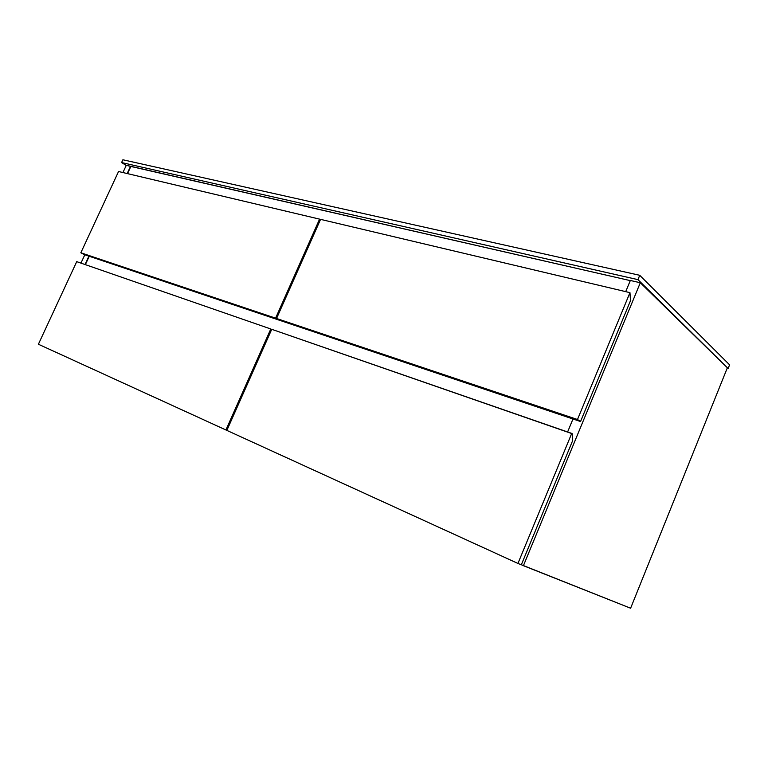 <?xml version="1.0" encoding="UTF-8"?>
<svg xmlns="http://www.w3.org/2000/svg" width="768" height="768" viewBox="0 0 768 768"><rect width="100%" height="100%" fill="white"/><g stroke="black" fill="none" stroke-linecap="round" stroke-linejoin="round"><path stroke-width="1.15" d="M126.288 165.302L122.928 172.541L126.288 165.302L130.56 166.272L127.19 173.549L130.56 166.272L630.278 280.627L130.838 166.454L127.517 173.635L130.838 166.454L126.288 165.302M84.816 254.774L80.947 263.117L84.816 254.774M88.925 256.157L85.046 264.538L88.925 256.157M630.614 608.227L727.181 368.256L630.614 608.227L521.338 564.739L523.411 565.69L640.301 282.749L523.411 565.69L630.614 608.227M630.336 280.474L625.718 291.648L630.336 280.474L640.301 282.749L728.122 368.515L637.949 279.638L639.744 275.299L729.6 364.838L728.122 368.515L729.6 364.838L639.744 275.299L637.949 279.638L121.594 162.557L126.23 165.437L121.594 162.557L122.89 159.773L121.594 162.557L637.949 279.638L728.122 368.515L640.301 282.749L630.336 280.474M572.986 418.992L567.61 431.962L572.986 418.992M76.723 261.648L38.4 344.246L76.723 261.648L270.787 328.982L225.936 429.974L38.4 344.246L225.936 429.974L270.787 328.982L271.392 329.309L271.488 329.875L270.787 328.982L76.723 261.648M226.877 430.358L225.936 429.974L226.877 430.358M271.738 329.309L226.858 430.397L271.738 329.309L571.738 433.392L517.939 563.443L226.858 430.397L517.939 563.443L571.738 433.392L572.256 433.728L572.534 440.909L521.328 564.787L517.939 563.443L521.328 564.787L572.534 440.909L572.256 433.728L271.738 329.309M118.55 171.504L80.842 252.787L84.403 254.63L279.158 320.15L275.597 318.163L80.842 252.787L118.55 171.504L319.574 219.13L275.597 318.163L319.574 219.13L320.141 219.523L320.227 220.109L319.574 219.13L118.55 171.504M80.842 252.787L84.403 254.63L279.158 320.15L275.597 318.163L80.842 252.787M320.563 219.36L276.547 318.48L280.118 320.467L580.541 421.526L577.488 419.501L276.547 318.48L320.563 219.36L629.962 292.656L577.488 419.501L629.962 292.656L630.49 300.691L580.541 421.526L630.49 300.691L629.962 292.656L320.563 219.36M276.547 318.48L280.118 320.467L580.541 421.526L577.488 419.501L276.547 318.48M85.363 264.643L89.242 256.262L85.363 264.643M122.89 159.773L639.744 275.299L122.89 159.773"/></g></svg>
